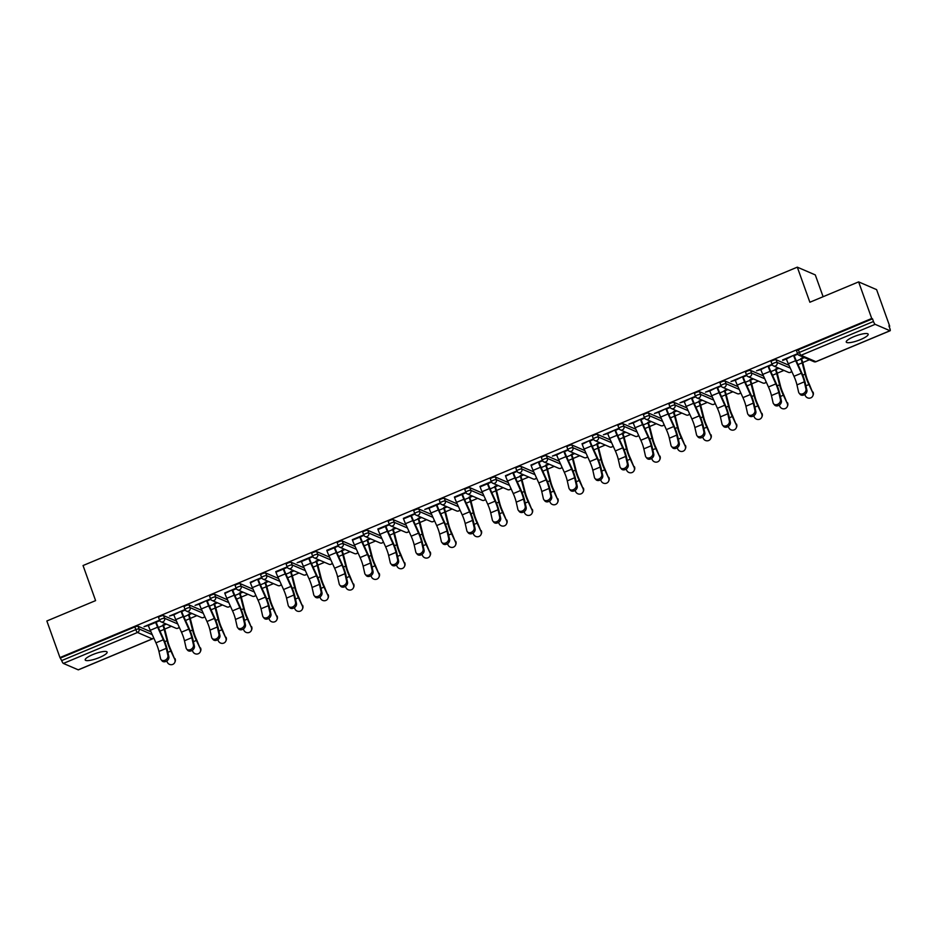 <?xml version="1.0" encoding="UTF-8"?>
<svg xmlns="http://www.w3.org/2000/svg" width="937" height="937" viewBox="0 0 937 937"><rect width="100%" height="100%" fill="white"/><g stroke="black" fill="none" stroke-linecap="round" stroke-linejoin="round"><path stroke-width="1.41" d="M99.521 657.481A11.642 2.565 160.3 0 0 107.123 652.105A11.642 2.565 160.3 0 0 92.798 654.588A11.642 2.565 160.3 0 0 85.197 659.964A11.642 2.565 160.3 0 0 99.521 657.481M860.576 339.569A11.642 2.565 160.3 0 0 868.177 334.193A11.642 2.565 160.3 0 0 853.853 336.676A11.642 2.565 160.3 0 0 846.252 342.04A11.642 2.565 160.3 0 0 860.576 339.569M823.108 296.713L815.295 274.916L797.305 267.162L83.042 565.538L95.597 600.617L46.85 620.985L59.956 657.575L871.726 318.475L858.62 281.885L876.61 289.638L889.717 326.228L888.932 325.889L889.881 328.559A2.729 0.609 67.3 0 1 890.15 330.738L816.045 361.694A2.729 0.609 67.3 0 0 816.139 361.577M164.713 629.078L171.412 626.279M190.234 618.42L196.934 615.621M215.756 607.762L222.456 604.962M241.277 597.092L247.977 594.304M266.799 586.433L273.499 583.634M292.321 575.775L299.02 572.975M317.842 565.116L324.542 562.317M343.364 554.446L350.063 551.659M368.885 543.788L375.585 540.989M394.407 533.13L401.106 530.33M419.928 522.471L426.616 519.672M445.45 511.813L452.138 509.014M470.971 501.143L477.659 498.355M496.493 490.484L503.181 487.685M522.014 479.826L528.702 477.027M547.536 469.168L554.224 466.368M573.057 458.498L579.745 455.71M598.579 447.839L605.267 445.04M624.101 437.181L630.788 434.381M649.622 426.522L656.31 423.723M675.144 415.864L681.831 413.065M700.665 405.194L707.353 402.406M726.187 394.536L732.875 391.736M751.708 383.877L758.396 381.078M777.218 373.219L783.918 370.42M802.74 362.549L809.439 359.761M889.131 326.463L889.717 326.228M796.731 351.129A2.729 0.597 -19.7 0 1 796.614 351.024A2.729 0.597 -19.7 0 1 798.394 349.77L799.355 352.441L873.471 321.485A2.729 0.609 67.3 0 0 875.146 324.331L889.998 330.726A2.729 0.609 67.3 0 0 890.15 330.738M798.394 349.77L872.511 318.814L871.726 318.475M873.471 321.485L872.511 318.814M78.474 669.721A2.729 0.609 -112.7 0 1 78.38 669.838A2.729 0.609 -112.7 0 1 78.228 669.826L63.376 663.431A2.729 0.609 -112.7 0 1 61.69 660.585L59.956 657.575M797.305 267.162L809.873 302.241L858.62 281.885M797.563 353.682L782.571 359.937M782.746 360.44L786.354 358.941M786.178 358.438L786.366 358.965A14.559 3.256 -112.7 0 0 788.298 363.743L793.979 376.311A12.193 2.729 67.3 0 1 795.607 380.317A12.193 2.729 67.3 0 1 796.965 384.896L798.593 392.076A4.088 3.151 -38.7 0 0 799.085 393.107A4.088 3.151 -38.7 0 0 803.641 393.411A4.088 3.151 -38.7 0 0 805.961 389.007L804.333 381.816A12.193 2.729 67.3 0 0 802.974 377.248A12.193 2.729 67.3 0 0 801.346 373.231L795.665 360.675A14.559 3.256 -112.7 0 1 793.721 355.884L797.785 354.163M803.77 357.313L800.842 358.543M801.522 358.836L804.461 357.606M158.704 617.659A2.729 0.597 -19.7 0 1 158.587 617.553A2.729 0.597 -19.7 0 1 160.368 616.288A2.729 0.597 -19.7 0 1 163.612 615.609L176.484 621.161M60.741 657.915L134.846 626.958A2.729 0.597 -19.7 0 1 138.09 626.267L150.962 631.819M185.057 609.542L169.55 616.019L173.849 614.801M173.661 614.297L173.849 614.824A14.559 3.256 -112.7 0 0 175.793 619.615L181.473 632.17A12.193 2.729 67.3 0 1 183.102 636.188A12.193 2.729 67.3 0 1 184.46 640.756L186.088 647.947A4.088 3.151 -38.7 0 0 186.568 648.966A4.088 3.151 -38.7 0 0 191.136 649.282A4.088 3.151 -38.7 0 0 193.444 644.867L191.816 637.675A12.193 2.729 67.3 0 0 190.457 633.107A12.193 2.729 67.3 0 0 188.841 629.102L183.148 616.534A14.559 3.256 -112.7 0 1 181.216 611.744L185.28 610.022M189.016 614.695L191.944 613.477M191.265 613.185L188.337 614.403M209.747 596.33A2.729 0.597 -19.7 0 1 209.63 596.225A2.729 0.597 -19.7 0 1 211.411 594.972A2.729 0.597 -19.7 0 1 214.655 594.281L227.527 599.832M236.101 588.213L224.704 592.98M232.071 589.9L224.892 593.496A14.559 3.256 -112.7 0 0 226.836 598.286L232.517 610.854A12.193 2.729 67.3 0 1 234.145 614.859A12.193 2.729 67.3 0 1 235.503 619.427L237.131 626.619A4.088 3.151 -38.7 0 0 237.611 627.649A4.088 3.151 -38.7 0 0 242.179 627.954A4.088 3.151 -38.7 0 0 244.487 623.55L242.859 616.359A12.193 2.729 67.3 0 0 241.5 611.791A12.193 2.729 67.3 0 0 239.872 607.773L234.191 595.218A14.559 3.256 -112.7 0 1 232.259 590.427L236.323 588.705M240.059 593.379L242.988 592.149M242.308 591.856L239.368 593.086M260.791 575.013A2.729 0.597 -19.7 0 1 260.673 574.908A2.729 0.597 -19.7 0 1 262.454 573.643A2.729 0.597 -19.7 0 1 265.698 572.964L278.57 578.516M287.144 566.897L275.747 571.652M283.29 569.087L287.366 567.377M291.102 572.05L294.031 570.832M293.351 570.539L290.411 571.757M311.834 553.685A2.729 0.597 -19.7 0 1 311.716 553.58A2.729 0.597 -19.7 0 1 313.497 552.326A2.729 0.597 -19.7 0 1 316.741 551.635L329.613 557.187M337.355 543.027A2.729 0.597 -19.7 0 1 337.238 542.921A2.729 0.597 -19.7 0 1 339.018 541.668A2.729 0.597 -19.7 0 1 342.263 540.977L343.211 543.647A2.729 0.597 -19.7 0 0 339.979 544.338A2.729 0.597 160.3 0 0 338.187 545.592L326.79 550.335M334.333 547.758L338.409 546.06M342.146 550.733L345.074 549.504M344.394 549.211L341.455 550.441M362.877 532.368A2.729 0.597 -19.7 0 1 362.76 532.263A2.729 0.597 -19.7 0 1 364.54 530.998A2.729 0.597 -19.7 0 1 367.784 530.319L380.656 535.87M388.398 521.71A2.729 0.597 -19.7 0 1 388.281 521.604A2.729 0.597 -19.7 0 1 390.061 520.34A2.729 0.597 -19.7 0 1 393.306 519.66L394.254 522.331A2.729 0.597 -19.7 0 0 391.022 523.022A2.729 0.597 160.3 0 0 389.23 524.275L377.834 529.007M385.376 526.442L389.452 524.732M393.189 529.417L396.117 528.187M395.437 527.894L392.498 529.112M413.908 511.052A2.729 0.597 -19.7 0 1 413.803 510.946A2.729 0.597 -19.7 0 1 415.583 509.681A2.729 0.597 -19.7 0 1 418.827 508.99L431.699 514.542M439.43 500.381A2.729 0.597 -19.7 0 1 439.324 500.276A2.729 0.597 -19.7 0 1 441.104 499.023A2.729 0.597 -19.7 0 1 444.337 498.332L445.298 501.002A2.729 0.597 -19.7 0 0 442.065 501.693A2.729 0.597 160.3 0 0 440.273 502.958L424.766 509.412L429.052 508.194M436.419 505.113L440.495 503.415M444.22 508.088L447.16 506.858M446.48 506.566L443.541 507.795M464.951 489.723A2.729 0.597 -19.7 0 1 464.846 489.618A2.729 0.597 -19.7 0 1 466.626 488.364A2.729 0.597 -19.7 0 1 469.859 487.673L482.742 493.225M490.473 479.065A2.729 0.597 -19.7 0 1 490.367 478.959A2.729 0.597 -19.7 0 1 492.148 477.694A2.729 0.597 -19.7 0 1 495.38 477.015L496.341 479.685A2.729 0.597 -19.7 0 0 493.096 480.376A2.729 0.597 160.3 0 0 491.316 481.63L479.92 486.373M487.463 483.797L491.538 482.098M495.263 486.772L498.203 485.542M497.524 485.249L494.584 486.479M515.994 468.406A2.729 0.597 -19.7 0 1 515.889 468.301A2.729 0.597 -19.7 0 1 517.669 467.036A2.729 0.597 -19.7 0 1 520.902 466.357L533.785 471.908M541.516 457.736A2.729 0.597 -19.7 0 1 541.41 457.631A2.729 0.597 -19.7 0 1 543.191 456.378A2.729 0.597 -19.7 0 1 546.423 455.687L547.384 458.369A2.729 0.597 -19.7 0 0 544.139 459.048A2.729 0.597 160.3 0 0 542.359 460.313L530.963 465.045M538.318 461.964L531.15 465.572A14.559 3.256 -112.7 0 0 533.083 470.362L538.775 482.918A12.193 2.729 67.3 0 1 540.391 486.935A12.193 2.729 67.3 0 1 541.75 491.503L543.378 498.695A4.088 3.151 -38.7 0 0 543.87 499.714A4.088 3.151 -38.7 0 0 548.426 500.018A4.088 3.151 -38.7 0 0 550.745 495.614L549.117 488.423A12.193 2.729 67.3 0 0 547.758 483.855A12.193 2.729 67.3 0 0 546.13 479.849L540.45 467.282A14.559 3.256 -112.7 0 1 538.506 462.491L542.582 460.77M546.306 465.443L549.246 464.225M548.567 463.92L545.627 465.15M567.037 447.078A2.729 0.597 -19.7 0 1 566.92 446.972A2.729 0.597 -19.7 0 1 568.712 445.719A2.729 0.597 -19.7 0 1 571.945 445.028L584.829 450.58M592.559 436.419A2.729 0.597 -19.7 0 1 592.442 436.314A2.729 0.597 -19.7 0 1 594.234 435.049A2.729 0.597 -19.7 0 1 597.466 434.37L598.427 437.04A2.729 0.597 -19.7 0 0 595.182 437.731A2.729 0.597 160.3 0 0 593.402 438.984L582.006 443.728M589.361 440.648L582.193 444.243A14.559 3.256 -112.7 0 0 584.126 449.034L589.818 461.601A12.193 2.729 67.3 0 1 591.434 465.607A12.193 2.729 67.3 0 1 592.793 470.175L594.421 477.366A4.088 3.151 -38.7 0 0 594.913 478.385A4.088 3.151 -38.7 0 0 599.469 478.702A4.088 3.151 -38.7 0 0 601.788 474.298L600.16 467.106A12.193 2.729 67.3 0 0 598.802 462.538A12.193 2.729 67.3 0 0 597.174 458.521L591.493 445.965A14.559 3.256 -112.7 0 1 589.549 441.175L593.625 439.453M597.349 444.126L600.289 442.896M599.61 442.604L596.67 443.833M618.08 425.761A2.729 0.597 -19.7 0 1 617.963 425.656A2.729 0.597 -19.7 0 1 619.755 424.391A2.729 0.597 -19.7 0 1 622.988 423.711L635.872 429.263M643.602 415.103A2.729 0.597 -19.7 0 1 643.485 414.997A2.729 0.597 -19.7 0 1 645.277 413.732A2.729 0.597 -19.7 0 1 648.509 413.041L649.47 415.723A2.729 0.597 -19.7 0 0 646.225 416.403A2.729 0.597 160.3 0 0 644.445 417.668L628.938 424.121L633.225 422.903M633.049 422.4L633.236 422.927A14.559 3.256 -112.7 0 0 635.169 427.717L640.849 440.273A12.193 2.729 67.3 0 1 642.477 444.29A12.193 2.729 67.3 0 1 643.836 448.858L645.464 456.05A4.088 3.151 -38.7 0 0 645.956 457.069A4.088 3.151 -38.7 0 0 650.512 457.385A4.088 3.151 -38.7 0 0 652.831 452.969L651.203 445.778A12.193 2.729 67.3 0 0 649.845 441.21A12.193 2.729 67.3 0 0 648.217 437.204L642.536 424.637A14.559 3.256 -112.7 0 1 640.592 419.846L644.668 418.125M648.392 422.798L651.332 421.58M650.653 421.287L647.713 422.505M669.123 404.433A2.729 0.597 -19.7 0 1 669.006 404.327A2.729 0.597 -19.7 0 1 670.798 403.074A2.729 0.597 -19.7 0 1 674.031 402.383L686.915 407.935M695.477 396.316L679.981 402.793L684.268 401.586M684.092 401.083L684.279 401.598A14.559 3.256 -112.7 0 0 686.212 406.389L691.893 418.956A12.193 2.729 67.3 0 1 693.521 422.962A12.193 2.729 67.3 0 1 694.879 427.53L696.507 434.721A4.088 3.151 -38.7 0 0 696.999 435.752A4.088 3.151 -38.7 0 0 701.555 436.056A4.088 3.151 -38.7 0 0 703.874 431.652L702.246 424.461A12.193 2.729 67.3 0 0 700.888 419.893A12.193 2.729 67.3 0 0 699.26 415.876L693.579 403.32A14.559 3.256 -112.7 0 1 691.635 398.53L695.711 396.808M699.435 401.481L702.375 400.251M701.696 399.958L698.756 401.188M720.166 383.116A2.729 0.597 -19.7 0 1 720.049 383.01A2.729 0.597 -19.7 0 1 721.841 381.746A2.729 0.597 -19.7 0 1 725.074 381.066L737.958 386.618M746.52 374.999L731.024 381.476L735.311 380.258M735.135 379.754L735.322 380.281A14.559 3.256 -112.7 0 0 737.255 385.072L742.936 397.628A12.193 2.729 67.3 0 1 744.564 401.645A12.193 2.729 67.3 0 1 745.922 406.213L747.55 413.404A4.088 3.151 -38.7 0 0 748.042 414.423A4.088 3.151 -38.7 0 0 752.598 414.74A4.088 3.151 -38.7 0 0 754.917 410.324L753.289 403.133A12.193 2.729 67.3 0 0 751.931 398.565A12.193 2.729 67.3 0 0 750.303 394.559L744.622 381.991A14.559 3.256 -112.7 0 1 742.678 377.201L746.754 375.479M750.478 380.153L753.418 378.935M752.727 378.642L749.799 379.86M771.21 361.787A2.729 0.597 -19.7 0 1 771.092 361.682A2.729 0.597 -19.7 0 1 772.873 360.429A2.729 0.597 -19.7 0 1 776.117 359.738L789.001 365.289M776 369.494L778.94 368.276M778.249 367.972L775.321 369.201M772.041 364.341L756.546 370.818L760.832 369.6M760.657 369.096L760.844 369.623A14.559 3.256 -112.7 0 0 762.777 374.413L768.457 386.969A12.193 2.729 67.3 0 1 770.085 390.987A12.193 2.729 67.3 0 1 771.444 395.555L773.072 402.746A4.088 3.151 -38.7 0 0 773.564 403.765A4.088 3.151 -38.7 0 0 778.12 404.07A4.088 3.151 -38.7 0 0 780.439 399.666L778.811 392.474A12.193 2.729 67.3 0 0 777.452 387.906A12.193 2.729 67.3 0 0 775.824 383.901L770.144 371.333A14.559 3.256 -112.7 0 1 768.199 366.543L772.264 364.821M745.688 372.457A2.729 0.597 -19.7 0 1 745.571 372.352A2.729 0.597 -19.7 0 1 747.351 371.087A2.729 0.597 -19.7 0 1 750.596 370.408L763.479 375.96M724.957 390.823L727.897 389.593M727.206 389.3L724.278 390.53M720.998 385.657L705.502 392.135L709.789 390.916M709.614 390.413L709.801 390.94A14.559 3.256 -112.7 0 0 711.733 395.73L717.414 408.298A12.193 2.729 67.3 0 1 719.042 412.303A12.193 2.729 67.3 0 1 720.401 416.871L722.029 424.063A4.088 3.151 -38.7 0 0 722.521 425.082A4.088 3.151 -38.7 0 0 727.077 425.398A4.088 3.151 -38.7 0 0 729.396 420.994L727.768 413.803A12.193 2.729 67.3 0 0 726.409 409.223A12.193 2.729 67.3 0 0 724.781 405.217L719.101 392.662A14.559 3.256 -112.7 0 1 717.156 387.871L721.232 386.149M694.645 393.774A2.729 0.597 -19.7 0 1 694.528 393.669A2.729 0.597 -19.7 0 1 696.32 392.416A2.729 0.597 -19.7 0 1 699.552 391.725L712.436 397.276M673.914 412.139L676.854 410.91M676.174 410.617L673.234 411.847M674.031 402.383L674.991 405.053A2.729 0.597 -19.7 0 0 671.747 405.744A2.729 0.597 160.3 0 0 669.967 407.009L654.459 413.463L658.746 412.245M658.57 411.741L658.758 412.268A14.559 3.256 -112.7 0 0 660.69 417.059L666.371 429.614A12.193 2.729 67.3 0 1 667.999 433.62A12.193 2.729 67.3 0 1 669.358 438.2L670.986 445.391A4.088 3.151 -38.7 0 0 671.478 446.41A4.088 3.151 -38.7 0 0 676.034 446.715A4.088 3.151 -38.7 0 0 678.353 442.311L676.725 435.119A12.193 2.729 67.3 0 0 675.366 430.551A12.193 2.729 67.3 0 0 673.738 426.534L668.058 413.978A14.559 3.256 -112.7 0 1 666.113 409.188L670.189 407.466M648.509 413.041L661.393 418.593M622.871 433.468L625.811 432.238M625.131 431.945L622.191 433.163M618.912 428.303L603.416 434.78L607.703 433.562M607.527 433.058L607.715 433.585A14.559 3.256 -112.7 0 0 609.647 438.375L615.34 450.931A12.193 2.729 67.3 0 1 616.956 454.949A12.193 2.729 67.3 0 1 618.315 459.517L619.943 466.708A4.088 3.151 -38.7 0 0 620.435 467.727A4.088 3.151 -38.7 0 0 624.991 468.043A4.088 3.151 -38.7 0 0 627.31 463.628L625.682 456.448A12.193 2.729 67.3 0 0 624.323 451.868A12.193 2.729 67.3 0 0 622.695 447.863L617.014 435.295A14.559 3.256 -112.7 0 1 615.07 430.516L619.146 428.783M597.466 434.37L610.35 439.921M571.828 454.785L574.768 453.555M574.088 453.262L571.148 454.492M571.945 445.028L572.905 447.699A2.729 0.597 -19.7 0 0 569.661 448.39A2.729 0.597 160.3 0 0 567.881 449.643L552.373 456.096L556.66 454.89M556.484 454.386L556.672 454.913A14.559 3.256 -112.7 0 0 558.604 459.692L564.297 472.26A12.193 2.729 67.3 0 1 565.913 476.265A12.193 2.729 67.3 0 1 567.272 480.845L568.9 488.025A4.088 3.151 -38.7 0 0 569.391 489.055A4.088 3.151 -38.7 0 0 573.948 489.36A4.088 3.151 -38.7 0 0 576.267 484.956L574.639 477.765A12.193 2.729 67.3 0 0 573.28 473.197A12.193 2.729 67.3 0 0 571.652 469.179L565.971 456.624A14.559 3.256 -112.7 0 1 564.027 451.833L568.103 450.111M546.423 455.687L559.307 461.238M520.785 476.101L523.724 474.883M523.045 474.59L520.105 475.809M520.902 466.357L521.862 469.027A2.729 0.597 -19.7 0 0 518.618 469.706A2.729 0.597 160.3 0 0 516.837 470.971L505.441 475.703M512.797 472.635L505.629 476.23A14.559 3.256 -112.7 0 0 507.561 481.021L513.253 493.576A12.193 2.729 67.3 0 1 514.87 497.594A12.193 2.729 67.3 0 1 516.228 502.162L517.868 509.353A4.088 3.151 -38.7 0 0 518.348 510.372A4.088 3.151 -38.7 0 0 522.916 510.688A4.088 3.151 -38.7 0 0 525.224 506.273L523.596 499.081A12.193 2.729 67.3 0 0 522.237 494.513A12.193 2.729 67.3 0 0 520.609 490.508L514.928 477.94A14.559 3.256 -112.7 0 1 512.984 473.15L517.06 471.428M495.38 477.015L508.264 482.567M469.742 497.43L472.681 496.2M472.002 495.907L469.062 497.137M469.859 487.673L470.819 490.344A2.729 0.597 -19.7 0 0 467.575 491.035A2.729 0.597 160.3 0 0 465.794 492.288L454.398 497.032M461.941 494.455L466.017 492.757M444.337 498.332L457.221 503.883M418.698 518.747L421.638 517.529M420.959 517.236L418.019 518.454M418.827 508.99L419.776 511.672A2.729 0.597 -19.7 0 0 416.543 512.352A2.729 0.597 160.3 0 0 414.751 513.617L403.355 518.348M410.898 515.783L414.974 514.073M393.306 519.66L406.178 525.212M367.667 540.075L370.595 538.845M369.916 538.552L366.976 539.782M367.784 530.319L368.733 532.989A2.729 0.597 -19.7 0 0 365.5 533.68A2.729 0.597 160.3 0 0 363.708 534.933L352.312 539.677M359.855 537.1L363.931 535.402M342.263 540.977L355.135 546.529M316.624 561.392L319.552 560.174M318.873 559.869L315.933 561.099M312.665 556.238L297.158 562.715L301.445 561.497M308.812 558.417L312.888 556.719M286.312 564.355A2.729 0.597 -19.7 0 1 286.195 564.25A2.729 0.597 -19.7 0 1 287.975 562.985A2.729 0.597 -19.7 0 1 291.22 562.305L304.092 567.857M265.581 582.72L268.509 581.49M267.83 581.198L264.89 582.427M261.622 577.555L250.226 582.322M257.593 579.242L250.413 582.837A14.559 3.256 -112.7 0 0 252.358 587.628L258.038 600.195A12.193 2.729 67.3 0 1 259.666 604.201A12.193 2.729 67.3 0 1 261.025 608.769L262.653 615.96A4.088 3.151 -38.7 0 0 263.133 616.979A4.088 3.151 -38.7 0 0 267.701 617.296A4.088 3.151 -38.7 0 0 270.008 612.892L268.38 605.7A12.193 2.729 67.3 0 0 267.022 601.121A12.193 2.729 67.3 0 0 265.394 597.115L259.713 584.559A14.559 3.256 -112.7 0 1 257.78 579.769L261.845 578.047M235.269 585.672A2.729 0.597 -19.7 0 1 235.152 585.566A2.729 0.597 -19.7 0 1 236.932 584.313A2.729 0.597 -19.7 0 1 240.177 583.622L253.049 589.174M214.538 604.037L217.466 602.807M216.787 602.514L213.847 603.744M210.579 598.884L195.072 605.361L199.37 604.142M199.183 603.639L199.37 604.166A14.559 3.256 -112.7 0 0 201.314 608.956L206.995 621.512A12.193 2.729 67.3 0 1 208.623 625.518A12.193 2.729 67.3 0 1 209.982 630.097L211.61 637.289A4.088 3.151 -38.7 0 0 212.09 638.308A4.088 3.151 -38.7 0 0 216.658 638.612A4.088 3.151 -38.7 0 0 218.965 634.208L217.337 627.017A12.193 2.729 67.3 0 0 215.978 622.449A12.193 2.729 67.3 0 0 214.35 618.432L208.67 605.876A14.559 3.256 -112.7 0 1 206.737 601.086L210.802 599.364M184.226 607A2.729 0.597 -19.7 0 1 184.109 606.895A2.729 0.597 -19.7 0 1 185.889 605.63A2.729 0.597 -19.7 0 1 189.133 604.939L202.005 610.491M163.495 625.366L166.423 624.136M165.744 623.843L162.815 625.061M159.536 620.2L144.029 626.677L148.327 625.459M155.683 622.391L159.758 620.681M794.213 355.65L794.4 356.177A12.193 2.729 67.3 0 0 796.028 360.195L801.709 372.75A14.559 3.256 -112.7 0 1 803.653 377.541A14.559 3.256 -112.7 0 1 805.27 382.999L806.909 390.19A4.088 3.151 141.3 0 1 804.59 394.594A4.088 3.151 141.3 0 1 800.034 394.278L799.085 393.107M786.366 358.965L793.534 355.357M804.778 394.477L805.387 395.777A4.088 3.9 -155.8 0 0 812.801 395.918A4.088 3.9 -155.8 0 0 812.754 392.708L809.181 383.901A12.193 2.729 -112.7 0 1 807.167 379.052A12.193 2.729 -112.7 0 1 805.984 375.233L803.103 363.884A14.559 3.256 67.3 0 0 801.697 359.316L801.346 358.332M796.38 360.968L801.018 359.023A12.193 2.729 -112.7 0 1 802.189 362.842L805.07 374.203A14.559 3.256 67.3 0 0 806.488 378.759A14.559 3.256 67.3 0 0 808.889 384.557L812.754 392.708M813.047 392.064A4.088 3.9 24.2 0 1 813.093 395.273L812.801 395.918M768.691 366.32L768.879 366.835A12.193 2.729 67.3 0 0 770.507 370.853L776.187 383.409A14.559 3.256 -112.7 0 1 778.132 388.199A14.559 3.256 -112.7 0 1 779.748 393.657L781.388 400.849A4.088 3.151 141.3 0 1 779.069 405.252A4.088 3.151 141.3 0 1 774.512 404.948L773.564 403.765M760.844 369.623L768.012 366.016M743.17 376.979L743.357 377.506A12.193 2.729 67.3 0 0 744.985 381.511L750.666 394.067A14.559 3.256 -112.7 0 1 752.61 398.857A14.559 3.256 -112.7 0 1 754.226 404.315L755.866 411.507A4.088 3.151 141.3 0 1 753.547 415.923A4.088 3.151 141.3 0 1 748.991 415.606L748.042 414.423M735.322 380.281L742.491 376.686M717.648 387.637L717.836 388.164A12.193 2.729 67.3 0 0 719.464 392.17L725.144 404.737A14.559 3.256 -112.7 0 1 727.089 409.516A14.559 3.256 -112.7 0 1 728.717 414.974L730.345 422.165A4.088 3.151 141.3 0 1 728.026 426.581A4.088 3.151 141.3 0 1 723.469 426.265L722.521 425.082M709.801 390.94L716.969 387.344M692.127 398.295L692.326 398.822A12.193 2.729 67.3 0 0 693.942 402.828L699.623 415.396A14.559 3.256 -112.7 0 1 701.567 420.186A14.559 3.256 -112.7 0 1 703.195 425.644L704.823 432.835A4.088 3.151 141.3 0 1 702.504 437.239A4.088 3.151 141.3 0 1 697.948 436.923L696.999 435.752M684.279 401.598L691.447 398.002M666.617 408.954L666.804 409.481A12.193 2.729 67.3 0 0 668.421 413.498L674.101 426.054A14.559 3.256 -112.7 0 1 676.045 430.844A14.559 3.256 -112.7 0 1 677.674 436.302L679.302 443.494A4.088 3.151 141.3 0 1 676.982 447.898A4.088 3.151 141.3 0 1 672.426 447.593L671.478 446.41M658.758 412.268L665.926 408.661M779.256 405.147L779.865 406.447A4.088 3.9 -155.8 0 0 787.279 406.588A4.088 3.9 -155.8 0 0 787.232 403.367L783.66 394.571A12.193 2.729 -112.7 0 1 781.645 389.71A12.193 2.729 -112.7 0 1 780.462 385.892L777.581 374.542A14.559 3.256 67.3 0 0 776.176 369.986L775.824 368.991M770.858 371.626L775.496 369.693A12.193 2.729 -112.7 0 1 776.668 373.512L779.549 384.861A14.559 3.256 67.3 0 0 780.966 389.417A14.559 3.256 67.3 0 0 783.367 395.215L787.232 403.367M787.525 402.723A4.088 3.9 24.2 0 1 787.572 405.932L787.279 406.588M753.735 415.805L754.344 417.106A4.088 3.9 -155.8 0 0 761.758 417.246A4.088 3.9 -155.8 0 0 761.711 414.025L758.138 405.229A12.193 2.729 -112.7 0 1 756.124 400.38A12.193 2.729 -112.7 0 1 754.941 396.562L752.06 385.201A14.559 3.256 67.3 0 0 750.654 380.645L750.303 379.649M745.337 382.284L749.975 380.352A12.193 2.729 -112.7 0 1 751.146 384.17L754.027 395.519A14.559 3.256 67.3 0 0 755.445 400.076A14.559 3.256 67.3 0 0 757.846 405.873L761.711 414.025M762.004 413.381A4.088 3.9 24.2 0 1 762.05 416.602L761.758 417.246M728.213 426.464L728.822 427.764A4.088 3.9 -155.8 0 0 736.236 427.904A4.088 3.9 -155.8 0 0 736.189 424.684L732.617 415.887A12.193 2.729 -112.7 0 1 730.602 411.038A12.193 2.729 -112.7 0 1 729.419 407.22L726.538 395.859A14.559 3.256 67.3 0 0 725.133 391.303L724.781 390.319M719.815 392.943L724.453 391.01A12.193 2.729 -112.7 0 1 725.636 394.828L728.506 406.178A14.559 3.256 67.3 0 0 729.923 410.746A14.559 3.256 67.3 0 0 732.324 416.532L736.189 424.684M736.482 424.039A4.088 3.9 24.2 0 1 736.529 427.26L736.236 427.904M702.691 437.122L703.3 438.422A4.088 3.9 -155.8 0 0 710.714 438.563A4.088 3.9 -155.8 0 0 710.668 435.354L707.095 426.546A12.193 2.729 -112.7 0 1 705.081 421.697A12.193 2.729 -112.7 0 1 703.898 417.879L701.017 406.529A14.559 3.256 67.3 0 0 699.611 401.961L699.26 400.977M694.294 403.613L698.932 401.668A12.193 2.729 -112.7 0 1 700.115 405.487L702.984 416.848A14.559 3.256 67.3 0 0 704.401 421.404A14.559 3.256 67.3 0 0 706.803 427.202L710.668 435.354M710.96 434.698A4.088 3.9 24.2 0 1 711.007 437.919L710.714 438.563M677.17 447.781L677.779 449.081A4.088 3.9 -155.8 0 0 685.193 449.233A4.088 3.9 -155.8 0 0 685.146 446.012L681.574 437.216A12.193 2.729 -112.7 0 1 679.559 432.355A12.193 2.729 -112.7 0 1 678.376 428.537L675.495 417.188A14.559 3.256 67.3 0 0 674.09 412.631L673.738 411.636M668.772 414.271L673.41 412.327A12.193 2.729 -112.7 0 1 674.593 416.157L677.463 427.506A14.559 3.256 67.3 0 0 678.88 432.062A14.559 3.256 67.3 0 0 681.281 437.86L685.146 446.012M685.439 445.368A4.088 3.9 24.2 0 1 685.486 448.577L685.193 449.233M641.095 419.624L641.283 420.139A12.193 2.729 67.3 0 0 642.899 424.156L648.58 436.712A14.559 3.256 -112.7 0 1 650.524 441.503A14.559 3.256 -112.7 0 1 652.152 446.961L653.78 454.152A4.088 3.151 141.3 0 1 651.461 458.556A4.088 3.151 141.3 0 1 646.905 458.252L645.956 457.069M633.236 422.927L640.404 419.331M651.648 458.451L652.257 459.751A4.088 3.9 -155.8 0 0 659.671 459.891A4.088 3.9 -155.8 0 0 659.625 456.67L656.052 447.874A12.193 2.729 -112.7 0 1 654.038 443.014A12.193 2.729 -112.7 0 1 652.855 439.195L649.973 427.846A14.559 3.256 67.3 0 0 648.568 423.29L648.217 422.294M643.25 424.929L647.889 422.997A12.193 2.729 -112.7 0 1 649.072 426.815L651.941 438.165A14.559 3.256 67.3 0 0 653.358 442.721A14.559 3.256 67.3 0 0 655.759 448.518L659.625 456.67M659.917 456.026A4.088 3.9 24.2 0 1 659.964 459.247L659.671 459.891M615.574 430.282L615.761 430.809A12.193 2.729 67.3 0 0 617.378 434.815L623.058 447.382A14.559 3.256 -112.7 0 1 625.002 452.161A14.559 3.256 -112.7 0 1 626.63 457.619L628.258 464.811A4.088 3.151 141.3 0 1 625.939 469.226A4.088 3.151 141.3 0 1 621.383 468.91L620.435 467.727M607.715 433.585L614.883 429.989M626.127 469.109L626.736 470.409A4.088 3.9 -155.8 0 0 634.15 470.55A4.088 3.9 -155.8 0 0 634.103 467.329L630.531 458.533A12.193 2.729 -112.7 0 1 628.516 453.684A12.193 2.729 -112.7 0 1 627.333 449.865L624.452 438.504A14.559 3.256 67.3 0 0 623.046 433.948L622.695 432.964M617.729 435.588L622.367 433.655A12.193 2.729 -112.7 0 1 623.55 437.474L626.42 448.823A14.559 3.256 67.3 0 0 627.837 453.391A14.559 3.256 67.3 0 0 630.238 459.177L634.103 467.329M634.396 466.685A4.088 3.9 24.2 0 1 634.443 469.905L634.15 470.55M590.052 440.94L590.24 441.468A12.193 2.729 67.3 0 0 591.856 445.473L597.537 458.041A14.559 3.256 -112.7 0 1 599.481 462.831A14.559 3.256 -112.7 0 1 601.109 468.289L602.737 475.469A4.088 3.151 141.3 0 1 600.418 479.885A4.088 3.151 141.3 0 1 595.862 479.568L594.913 478.385M600.605 479.767L601.214 481.068A4.088 3.9 -155.8 0 0 608.628 481.208A4.088 3.9 -155.8 0 0 608.582 477.999L605.009 469.191A12.193 2.729 -112.7 0 1 602.995 464.342A12.193 2.729 -112.7 0 1 601.812 460.524L598.93 449.174A14.559 3.256 67.3 0 0 597.525 444.606L597.174 443.623M592.207 446.246L596.846 444.314A12.193 2.729 -112.7 0 1 598.029 448.132L600.91 459.481A14.559 3.256 67.3 0 0 602.315 464.049A14.559 3.256 67.3 0 0 604.716 469.835L608.582 477.999M608.874 477.343A4.088 3.9 24.2 0 1 608.921 480.564L608.628 481.208M564.531 451.599L564.718 452.126A12.193 2.729 67.3 0 0 566.335 456.143L572.015 468.699A14.559 3.256 -112.7 0 1 573.959 473.49A14.559 3.256 -112.7 0 1 575.587 478.948L577.215 486.139A4.088 3.151 141.3 0 1 574.896 490.543A4.088 3.151 141.3 0 1 570.34 490.227L569.391 489.055M556.672 454.913L563.84 451.306M575.084 490.426L575.693 491.726A4.088 3.9 -155.8 0 0 583.107 491.866A4.088 3.9 -155.8 0 0 583.06 488.657L579.488 479.849A12.193 2.729 -112.7 0 1 577.473 475A12.193 2.729 -112.7 0 1 576.29 471.182L573.409 459.833A14.559 3.256 67.3 0 0 572.003 455.265L571.652 454.281M566.686 456.916L571.324 454.972A12.193 2.729 -112.7 0 1 572.507 458.79L575.388 470.151A14.559 3.256 67.3 0 0 576.794 474.708A14.559 3.256 67.3 0 0 579.195 480.505L583.06 488.657M583.353 488.013A4.088 3.9 24.2 0 1 583.4 491.222L583.107 491.866M539.009 462.269L539.197 462.784A12.193 2.729 67.3 0 0 540.813 466.802L546.494 479.357A14.559 3.256 -112.7 0 1 548.438 484.148A14.559 3.256 -112.7 0 1 550.066 489.606L551.694 496.797A4.088 3.151 141.3 0 1 549.375 501.201A4.088 3.151 141.3 0 1 544.819 500.897L543.87 499.714M549.562 501.096L550.171 502.396A4.088 3.9 -155.8 0 0 557.585 502.537A4.088 3.9 -155.8 0 0 557.538 499.316L553.966 490.519A12.193 2.729 -112.7 0 1 551.952 485.659A12.193 2.729 -112.7 0 1 550.769 481.841L547.887 470.491A14.559 3.256 67.3 0 0 546.482 465.935L546.13 464.939M541.164 467.575L545.803 465.642A12.193 2.729 -112.7 0 1 546.985 469.46L549.867 480.81A14.559 3.256 67.3 0 0 551.272 485.366A14.559 3.256 67.3 0 0 553.673 491.164L557.538 499.316M557.831 498.671A4.088 3.9 24.2 0 1 557.878 501.881L557.585 502.537M513.488 472.927L513.675 473.454A12.193 2.729 67.3 0 0 515.291 477.46L520.972 490.016A14.559 3.256 -112.7 0 1 522.916 494.806A14.559 3.256 -112.7 0 1 524.544 500.264L526.172 507.456A4.088 3.151 141.3 0 1 523.853 511.871A4.088 3.151 141.3 0 1 519.297 511.555L518.348 510.372M524.041 511.754L524.661 513.054A4.088 3.9 -155.8 0 0 532.075 513.195A4.088 3.9 -155.8 0 0 532.017 509.974L528.445 501.178A12.193 2.729 -112.7 0 1 526.43 496.329A12.193 2.729 -112.7 0 1 525.247 492.511L522.366 481.149A14.559 3.256 67.3 0 0 520.96 476.593L520.609 475.598M515.643 478.233L520.281 476.301A12.193 2.729 -112.7 0 1 521.464 480.119L524.345 491.468A14.559 3.256 67.3 0 0 525.751 496.024A14.559 3.256 67.3 0 0 528.152 501.822L532.017 509.974M532.31 509.33A4.088 3.9 24.2 0 1 532.357 512.551L532.075 513.195M487.463 483.82L480.107 486.889A14.559 3.256 -112.7 0 0 482.04 491.679L487.732 504.247A12.193 2.729 67.3 0 1 489.348 508.252A12.193 2.729 67.3 0 1 490.707 512.82L492.347 520.012A4.088 3.151 -38.7 0 0 492.827 521.031A4.088 3.151 -38.7 0 0 497.395 521.347A4.088 3.151 -38.7 0 0 499.702 516.943L498.074 509.751A12.193 2.729 67.3 0 0 496.715 505.172A12.193 2.729 67.3 0 0 495.087 501.166L489.407 488.61A14.559 3.256 -112.7 0 1 487.463 483.82L487.275 483.293M487.966 483.586L488.154 484.113A12.193 2.729 67.3 0 0 489.77 488.118L495.462 500.686A14.559 3.256 -112.7 0 1 497.395 505.465A14.559 3.256 -112.7 0 1 499.023 510.923L500.651 518.114A4.088 3.151 141.3 0 1 498.332 522.53A4.088 3.151 141.3 0 1 493.776 522.214L492.827 521.031M498.519 522.413L499.14 523.713A4.088 3.9 -155.8 0 0 506.554 523.853A4.088 3.9 -155.8 0 0 506.495 520.632L502.923 511.836A12.193 2.729 -112.7 0 1 500.908 506.987A12.193 2.729 -112.7 0 1 499.726 503.169L496.856 491.808A14.559 3.256 67.3 0 0 495.439 487.252L495.087 486.268M490.121 488.891L494.759 486.959A12.193 2.729 -112.7 0 1 495.942 490.777L498.824 502.127A14.559 3.256 67.3 0 0 500.229 506.694A14.559 3.256 67.3 0 0 502.63 512.48L506.495 520.632M506.788 519.988A4.088 3.9 24.2 0 1 506.835 523.209L506.554 523.853M461.953 494.478L454.586 497.547A14.559 3.256 -112.7 0 0 456.518 502.337L462.21 514.905A12.193 2.729 67.3 0 1 463.827 518.911A12.193 2.729 67.3 0 1 465.185 523.478L466.825 530.67A4.088 3.151 -38.7 0 0 467.305 531.701A4.088 3.151 -38.7 0 0 471.873 532.005A4.088 3.151 -38.7 0 0 474.181 527.601L472.553 520.41A12.193 2.729 67.3 0 0 471.194 515.842A12.193 2.729 67.3 0 0 469.566 511.825L463.885 499.269A14.559 3.256 -112.7 0 1 461.953 494.478L461.754 493.951M462.445 494.244L462.632 494.771A12.193 2.729 67.3 0 0 464.248 498.777L469.941 511.344A14.559 3.256 -112.7 0 1 471.873 516.135A14.559 3.256 -112.7 0 1 473.501 521.593L475.129 528.784A4.088 3.151 141.3 0 1 472.81 533.188A4.088 3.151 141.3 0 1 468.254 532.872L467.305 531.701M472.998 533.071L473.618 534.371A4.088 3.9 -155.8 0 0 481.032 534.512A4.088 3.9 -155.8 0 0 480.974 531.302L477.401 522.495A12.193 2.729 -112.7 0 1 475.387 517.646A12.193 2.729 -112.7 0 1 474.204 513.827L471.334 502.478A14.559 3.256 67.3 0 0 469.917 497.91L469.566 496.926M464.6 499.562L469.238 497.617A12.193 2.729 -112.7 0 1 470.421 501.436L473.302 512.797A14.559 3.256 67.3 0 0 474.708 517.353A14.559 3.256 67.3 0 0 477.109 523.151L480.974 531.302M481.267 530.647A4.088 3.9 24.2 0 1 481.313 533.867L481.032 534.512M428.877 507.69L429.064 508.217A14.559 3.256 -112.7 0 0 431.008 513.007L436.689 525.563A12.193 2.729 67.3 0 1 438.305 529.569A12.193 2.729 67.3 0 1 439.664 534.149L441.304 541.34A4.088 3.151 -38.7 0 0 441.784 542.359A4.088 3.151 -38.7 0 0 446.352 542.664A4.088 3.151 -38.7 0 0 448.659 538.26L447.031 531.068A12.193 2.729 67.3 0 0 445.672 526.5A12.193 2.729 67.3 0 0 444.044 522.483L438.364 509.927A14.559 3.256 -112.7 0 1 436.431 505.137L436.244 504.61M436.923 504.902L437.11 505.43A12.193 2.729 67.3 0 0 438.727 509.447L444.419 522.003A14.559 3.256 -112.7 0 1 446.352 526.793A14.559 3.256 -112.7 0 1 447.98 532.251L449.608 539.443A4.088 3.151 141.3 0 1 447.289 543.847A4.088 3.151 141.3 0 1 442.732 543.542L441.784 542.359M447.476 543.729L448.097 545.041A4.088 3.9 -155.8 0 0 455.511 545.182A4.088 3.9 -155.8 0 0 455.452 541.961L451.88 533.165A12.193 2.729 -112.7 0 1 449.865 528.304A12.193 2.729 -112.7 0 1 448.682 524.486L445.813 513.136A14.559 3.256 67.3 0 0 444.396 508.58L444.044 507.585M439.078 510.22L443.716 508.276A12.193 2.729 -112.7 0 1 444.899 512.106L447.781 523.455A14.559 3.256 67.3 0 0 449.186 528.011A14.559 3.256 67.3 0 0 451.587 533.809L455.452 541.961M455.745 541.317A4.088 3.9 24.2 0 1 455.792 544.526L455.511 545.182M410.91 515.795L403.542 518.875A14.559 3.256 -112.7 0 0 405.487 523.666L411.167 536.222A12.193 2.729 67.3 0 1 412.784 540.239A12.193 2.729 67.3 0 1 414.154 544.807L415.782 551.998A4.088 3.151 -38.7 0 0 416.262 553.017A4.088 3.151 -38.7 0 0 420.83 553.334A4.088 3.151 -38.7 0 0 423.137 548.918L421.509 541.727A12.193 2.729 67.3 0 0 420.151 537.159A12.193 2.729 67.3 0 0 418.523 533.153L412.842 520.585A14.559 3.256 -112.7 0 1 410.91 515.795L410.722 515.28M411.402 515.573L411.589 516.088A12.193 2.729 67.3 0 0 413.205 520.105L418.898 532.661A14.559 3.256 -112.7 0 1 420.83 537.451A14.559 3.256 -112.7 0 1 422.458 542.91L424.086 550.101A4.088 3.151 141.3 0 1 421.767 554.505A4.088 3.151 141.3 0 1 417.211 554.2L416.262 553.017M421.955 554.399L422.575 555.7A4.088 3.9 -155.8 0 0 429.989 555.84A4.088 3.9 -155.8 0 0 429.931 552.619L426.358 543.823A12.193 2.729 -112.7 0 1 424.344 538.962A12.193 2.729 -112.7 0 1 423.161 535.144L420.291 523.795A14.559 3.256 67.3 0 0 418.874 519.239L418.523 518.243M413.557 520.878L418.195 518.946A12.193 2.729 -112.7 0 1 419.378 522.764L422.259 534.113A14.559 3.256 67.3 0 0 423.665 538.67A14.559 3.256 67.3 0 0 426.066 544.467L429.931 552.619M430.224 551.975A4.088 3.9 24.2 0 1 430.27 555.196L429.989 555.84M385.388 526.465L378.021 529.534A14.559 3.256 -112.7 0 0 379.965 534.324L385.646 546.88A12.193 2.729 67.3 0 1 387.262 550.897A12.193 2.729 67.3 0 1 388.632 555.465L390.26 562.657A4.088 3.151 -38.7 0 0 390.741 563.676A4.088 3.151 -38.7 0 0 395.309 563.992A4.088 3.151 -38.7 0 0 397.616 559.576L395.988 552.397A12.193 2.729 67.3 0 0 394.629 547.817A12.193 2.729 67.3 0 0 393.001 543.811L387.321 531.244A14.559 3.256 -112.7 0 1 385.388 526.465L385.201 525.938M385.88 526.231L386.067 526.758A12.193 2.729 67.3 0 0 387.684 530.764L393.376 543.331A14.559 3.256 -112.7 0 1 395.309 548.11A14.559 3.256 -112.7 0 1 396.937 553.568L398.565 560.759A4.088 3.151 141.3 0 1 396.246 565.175A4.088 3.151 141.3 0 1 391.689 564.859L390.741 563.676M396.433 565.058L397.054 566.358A4.088 3.9 -155.8 0 0 404.468 566.498A4.088 3.9 -155.8 0 0 404.409 563.278L400.837 554.481A12.193 2.729 -112.7 0 1 398.822 549.632A12.193 2.729 -112.7 0 1 397.639 545.814L394.77 534.453A14.559 3.256 67.3 0 0 393.353 529.897L393.001 528.913M388.035 531.537L392.673 529.604A12.193 2.729 -112.7 0 1 393.856 533.422L396.738 544.772A14.559 3.256 67.3 0 0 398.143 549.34A14.559 3.256 67.3 0 0 400.544 555.126L404.409 563.278M404.702 562.633A4.088 3.9 24.2 0 1 404.761 565.854L404.468 566.498M359.867 537.124L352.499 540.192A14.559 3.256 -112.7 0 0 354.444 544.983L360.124 557.55A12.193 2.729 67.3 0 1 361.741 561.556A12.193 2.729 67.3 0 1 363.111 566.124L364.739 573.315A4.088 3.151 -38.7 0 0 365.219 574.334A4.088 3.151 -38.7 0 0 369.787 574.65A4.088 3.151 -38.7 0 0 372.094 570.246L370.466 563.055A12.193 2.729 67.3 0 0 369.108 558.487A12.193 2.729 67.3 0 0 367.48 554.47L361.799 541.914A14.559 3.256 -112.7 0 1 359.867 537.124L359.679 536.596M360.358 536.889L360.546 537.416A12.193 2.729 67.3 0 0 362.162 541.422L367.854 553.99A14.559 3.256 -112.7 0 1 369.787 558.78A14.559 3.256 -112.7 0 1 371.415 564.238L373.043 571.418A4.088 3.151 141.3 0 1 370.724 575.833A4.088 3.151 141.3 0 1 366.168 575.517L365.219 574.334M370.911 575.716L371.532 577.016A4.088 3.9 -155.8 0 0 378.946 577.157A4.088 3.9 -155.8 0 0 378.888 573.948L375.315 565.14A12.193 2.729 -112.7 0 1 373.301 560.291A12.193 2.729 -112.7 0 1 372.13 556.473L369.248 545.123A14.559 3.256 67.3 0 0 367.831 540.555L367.48 539.571M362.514 542.195L367.152 540.262A12.193 2.729 -112.7 0 1 368.335 544.081L371.216 555.43A14.559 3.256 67.3 0 0 372.621 559.998A14.559 3.256 67.3 0 0 375.023 565.784L378.888 573.948M379.18 573.292A4.088 3.9 24.2 0 1 379.239 576.513L378.946 577.157M334.345 547.782L326.978 550.862A14.559 3.256 -112.7 0 0 328.922 555.641L334.603 568.209A12.193 2.729 67.3 0 1 336.219 572.214A12.193 2.729 67.3 0 1 337.589 576.794L339.217 583.974A4.088 3.151 -38.7 0 0 339.698 585.004A4.088 3.151 -38.7 0 0 344.266 585.309A4.088 3.151 -38.7 0 0 346.573 580.905L344.945 573.713A12.193 2.729 67.3 0 0 343.586 569.146A12.193 2.729 67.3 0 0 341.958 565.128L336.278 552.572A14.559 3.256 -112.7 0 1 334.345 547.782L334.158 547.255M334.837 547.548L335.024 548.075A12.193 2.729 67.3 0 0 336.641 552.092L342.333 564.648A14.559 3.256 -112.7 0 1 344.266 569.438A14.559 3.256 -112.7 0 1 345.894 574.896L347.522 582.088A4.088 3.151 141.3 0 1 345.203 586.492A4.088 3.151 141.3 0 1 340.646 586.175L339.698 585.004M345.39 586.375L346.011 587.675A4.088 3.9 -155.8 0 0 353.425 587.815A4.088 3.9 -155.8 0 0 353.366 584.606L349.794 575.798A12.193 2.729 -112.7 0 1 347.779 570.949A12.193 2.729 -112.7 0 1 346.608 567.131L343.727 555.782A14.559 3.256 67.3 0 0 342.31 551.214L341.958 550.23M336.992 552.865L341.63 550.921A12.193 2.729 -112.7 0 1 342.813 554.739L345.694 566.1A14.559 3.256 67.3 0 0 347.1 570.656A14.559 3.256 67.3 0 0 349.501 576.454L353.366 584.606M353.659 583.962A4.088 3.9 24.2 0 1 353.717 587.171L353.425 587.815M301.269 560.994L301.456 561.521A14.559 3.256 -112.7 0 0 303.401 566.311L309.081 578.867A12.193 2.729 67.3 0 1 310.697 582.884A12.193 2.729 67.3 0 1 312.068 587.452L313.696 594.644A4.088 3.151 -38.7 0 0 314.176 595.663A4.088 3.151 -38.7 0 0 318.744 595.979A4.088 3.151 -38.7 0 0 321.051 591.563L319.423 584.372A12.193 2.729 67.3 0 0 318.065 579.804A12.193 2.729 67.3 0 0 316.437 575.798L310.756 563.231A14.559 3.256 -112.7 0 1 308.823 558.44L308.636 557.925M309.315 558.218L309.503 558.733A12.193 2.729 67.3 0 0 311.131 562.75L316.811 575.306A14.559 3.256 -112.7 0 1 318.744 580.097A14.559 3.256 -112.7 0 1 320.372 585.555L322 592.746A4.088 3.151 141.3 0 1 319.681 597.15A4.088 3.151 141.3 0 1 315.125 596.846L314.176 595.663M319.868 597.045L320.489 598.345A4.088 3.9 -155.8 0 0 327.903 598.485A4.088 3.9 -155.8 0 0 327.845 595.264L324.272 586.468A12.193 2.729 -112.7 0 1 322.258 581.608A12.193 2.729 -112.7 0 1 321.086 577.789L318.205 566.44A14.559 3.256 67.3 0 0 316.788 561.884L316.437 560.888M311.471 563.524L316.109 561.591A12.193 2.729 -112.7 0 1 317.292 565.409L320.173 576.759A14.559 3.256 67.3 0 0 321.578 581.315A14.559 3.256 67.3 0 0 323.979 587.112L327.845 595.264M328.137 594.62A4.088 3.9 24.2 0 1 328.196 597.829L327.903 598.485M283.302 569.099L275.935 572.179A14.559 3.256 -112.7 0 0 277.879 576.969L283.56 589.525A12.193 2.729 67.3 0 1 285.176 593.543A12.193 2.729 67.3 0 1 286.546 598.111L288.174 605.302A4.088 3.151 -38.7 0 0 288.655 606.321A4.088 3.151 -38.7 0 0 293.222 606.637A4.088 3.151 -38.7 0 0 295.53 602.222L293.902 595.03A12.193 2.729 67.3 0 0 292.543 590.462A12.193 2.729 67.3 0 0 290.915 586.457L285.235 573.889A14.559 3.256 -112.7 0 1 283.302 569.099L283.115 568.583M283.794 568.876L283.981 569.403A12.193 2.729 67.3 0 0 285.609 573.409L291.29 585.965A14.559 3.256 -112.7 0 1 293.222 590.755A14.559 3.256 -112.7 0 1 294.85 596.213L296.479 603.405A4.088 3.151 141.3 0 1 294.171 607.82A4.088 3.151 141.3 0 1 289.603 607.504L288.655 606.321M294.347 607.703L294.968 609.003A4.088 3.9 -155.8 0 0 302.382 609.144A4.088 3.9 -155.8 0 0 302.323 605.923L298.751 597.127A12.193 2.729 -112.7 0 1 296.736 592.278A12.193 2.729 -112.7 0 1 295.565 588.459L292.684 577.098A14.559 3.256 67.3 0 0 291.266 572.542L290.915 571.547M285.949 574.182L290.587 572.249A12.193 2.729 -112.7 0 1 291.77 576.068L294.651 587.417A14.559 3.256 67.3 0 0 296.057 591.985A14.559 3.256 67.3 0 0 298.458 597.771L302.323 605.923M302.616 605.279A4.088 3.9 24.2 0 1 302.674 608.5L302.382 609.144M258.272 579.534L258.46 580.062A12.193 2.729 67.3 0 0 260.088 584.067L265.768 596.635A14.559 3.256 -112.7 0 1 267.701 601.413A14.559 3.256 -112.7 0 1 269.329 606.871L270.957 614.063A4.088 3.151 141.3 0 1 268.65 618.479A4.088 3.151 141.3 0 1 264.082 618.162L263.133 616.979M268.825 618.361L269.446 619.662A4.088 3.9 -155.8 0 0 276.86 619.802A4.088 3.9 -155.8 0 0 276.802 616.581L273.229 607.785A12.193 2.729 -112.7 0 1 271.215 602.936A12.193 2.729 -112.7 0 1 270.043 599.118L267.162 587.757A14.559 3.256 67.3 0 0 265.745 583.201L265.394 582.217M260.427 584.84L265.066 582.908A12.193 2.729 -112.7 0 1 266.249 586.726L269.13 598.075A14.559 3.256 67.3 0 0 270.535 602.643A14.559 3.256 67.3 0 0 272.936 608.429L276.802 616.581M277.094 615.937A4.088 3.9 24.2 0 1 277.153 619.158L276.86 619.802M232.751 590.193L232.938 590.72A12.193 2.729 67.3 0 0 234.566 594.726L240.247 607.293A14.559 3.256 -112.7 0 1 242.179 612.084A14.559 3.256 -112.7 0 1 243.807 617.542L245.435 624.733A4.088 3.151 141.3 0 1 243.128 629.137A4.088 3.151 141.3 0 1 238.56 628.821L237.611 627.649M243.304 629.02L243.925 630.32A4.088 3.9 -155.8 0 0 251.339 630.46A4.088 3.9 -155.8 0 0 251.28 627.251L247.708 618.443A12.193 2.729 -112.7 0 1 245.693 613.594A12.193 2.729 -112.7 0 1 244.522 609.776L241.641 598.427A14.559 3.256 67.3 0 0 240.235 593.859L239.872 592.875M234.918 595.51L239.544 593.566A12.193 2.729 -112.7 0 1 240.727 597.384L243.608 608.745A14.559 3.256 67.3 0 0 245.014 613.302A14.559 3.256 67.3 0 0 247.415 619.099L251.28 627.251M251.573 626.595A4.088 3.9 24.2 0 1 251.631 629.816L251.339 630.46M207.229 600.851L207.417 601.378A12.193 2.729 67.3 0 0 209.045 605.396L214.725 617.952A14.559 3.256 -112.7 0 1 216.658 622.742A14.559 3.256 -112.7 0 1 218.286 628.2L219.914 635.391A4.088 3.151 141.3 0 1 217.607 639.795A4.088 3.151 141.3 0 1 213.039 639.491L212.09 638.308M199.37 604.166L206.55 600.558M217.782 639.678L218.403 640.99A4.088 3.9 -155.8 0 0 225.817 641.131A4.088 3.9 -155.8 0 0 225.758 637.91L222.186 629.114A12.193 2.729 -112.7 0 1 220.172 624.253A12.193 2.729 -112.7 0 1 219 620.435L216.119 609.085A14.559 3.256 67.3 0 0 214.714 604.529L214.35 603.533M209.396 606.169L214.023 604.224A12.193 2.729 -112.7 0 1 215.205 608.054L218.087 619.404A14.559 3.256 67.3 0 0 219.492 623.96A14.559 3.256 67.3 0 0 221.893 629.758L225.758 637.91M226.051 637.265A4.088 3.9 24.2 0 1 226.11 640.475L225.817 641.131M181.708 611.521L181.895 612.037A12.193 2.729 67.3 0 0 183.523 616.054L189.204 628.61A14.559 3.256 -112.7 0 1 191.136 633.4A14.559 3.256 -112.7 0 1 192.764 638.858L194.392 646.05A4.088 3.151 141.3 0 1 192.085 650.454A4.088 3.151 141.3 0 1 187.517 650.149L186.568 648.966M173.849 614.824L181.028 611.229M192.261 650.348L192.881 651.648A4.088 3.9 -155.8 0 0 200.295 651.789A4.088 3.9 -155.8 0 0 200.237 648.568L196.665 639.772A12.193 2.729 -112.7 0 1 194.65 634.911A12.193 2.729 -112.7 0 1 193.479 631.093L190.598 619.744A14.559 3.256 67.3 0 0 189.192 615.187L188.829 614.192M183.875 616.827L188.501 614.895A12.193 2.729 -112.7 0 1 189.684 618.713L192.565 630.062A14.559 3.256 67.3 0 0 193.971 634.618A14.559 3.256 67.3 0 0 196.372 640.416L200.237 648.568M200.53 647.924A4.088 3.9 24.2 0 1 200.588 651.145L200.295 651.789M148.14 624.956L148.327 625.483A14.559 3.256 -112.7 0 0 150.271 630.273L155.952 642.829A12.193 2.729 67.3 0 1 157.58 646.846A12.193 2.729 67.3 0 1 158.939 651.414L160.567 658.606A4.088 3.151 -38.7 0 0 161.047 659.625A4.088 3.151 -38.7 0 0 165.615 659.941A4.088 3.151 -38.7 0 0 167.922 655.525L166.294 648.345A12.193 2.729 67.3 0 0 164.935 643.766A12.193 2.729 67.3 0 0 163.319 639.76L157.627 627.193A14.559 3.256 -112.7 0 1 155.694 622.414L155.507 621.887M156.186 622.18L156.374 622.707A12.193 2.729 67.3 0 0 158.002 626.712L163.682 639.28A14.559 3.256 -112.7 0 1 165.615 644.059A14.559 3.256 -112.7 0 1 167.243 649.517L168.871 656.708A4.088 3.151 141.3 0 1 166.563 661.124A4.088 3.151 141.3 0 1 161.996 660.808L161.047 659.625M166.739 661.007L167.36 662.307A4.088 3.9 -155.8 0 0 174.774 662.447A4.088 3.9 -155.8 0 0 174.715 659.226L171.143 650.43A12.193 2.729 -112.7 0 1 169.129 645.581A12.193 2.729 -112.7 0 1 167.957 641.763L165.076 630.402A14.559 3.256 67.3 0 0 163.67 625.846L163.307 624.862M158.353 627.485L162.979 625.553A12.193 2.729 -112.7 0 1 164.162 629.371L167.044 640.721A14.559 3.256 67.3 0 0 168.449 645.288A14.559 3.256 67.3 0 0 170.85 651.074L174.715 659.226M175.008 658.582A4.088 3.9 24.2 0 1 175.067 661.803L174.774 662.447M875.146 324.331L801.041 355.287L815.881 361.682L889.998 330.726M796.614 351.024L797.574 353.694A2.729 0.597 160.3 0 1 799.355 352.441A2.729 0.609 67.3 0 0 801.041 355.287A2.729 2.588 113.3 0 1 797.692 353.799A2.729 0.597 160.3 0 1 797.574 353.694A2.729 2.729 0 0 0 799.062 355.287L813.913 361.682A2.729 2.729 0 0 0 816.045 361.694A2.729 0.609 67.3 0 1 815.881 361.682A2.729 2.588 113.3 0 1 813.913 361.682M78.228 669.826L152.333 638.87L137.493 632.475L63.376 663.431M61.69 660.585L135.806 629.629L134.846 626.958M138.09 626.267L139.051 628.938A2.729 2.588 -66.7 0 1 137.493 632.475A2.729 0.609 -112.7 0 1 135.806 629.629A2.729 0.597 -19.7 0 1 139.051 628.938L152.239 634.63M152.59 638.741A2.729 0.609 -112.7 0 1 152.485 638.882A2.729 0.609 -112.7 0 1 152.333 638.87A2.729 2.588 -66.7 0 0 153.645 637.722M776.117 359.738L777.078 362.42L790.266 368.1M771.092 361.682L772.053 364.364A2.729 0.597 160.3 0 1 773.833 363.099A2.729 0.597 -19.7 0 1 777.078 362.42A2.729 2.588 -66.7 0 1 775.52 365.945A2.729 2.588 113.3 0 1 773.54 365.945L788.392 372.34A2.729 2.588 113.3 0 0 790.359 372.34A2.729 2.588 -66.7 0 0 791.671 371.204M750.596 370.408L751.556 373.078L764.744 378.759M725.074 381.066L726.034 383.737L739.223 389.417M699.552 391.725L700.513 394.395L713.701 400.087M669.006 404.327L669.967 407.009A2.729 2.729 0 0 0 671.454 408.591A2.729 2.588 113.3 0 0 673.434 408.591A2.729 2.588 -66.7 0 0 674.991 405.053L688.18 410.746M643.485 414.997L644.445 417.668A2.729 2.729 0 0 0 645.933 419.249A2.729 2.588 113.3 0 0 647.912 419.249A2.729 2.588 -66.7 0 0 649.47 415.723L662.658 421.404M622.988 423.711L623.948 426.382L637.137 432.062M592.442 436.314L593.402 438.984A2.729 2.729 0 0 0 594.89 440.577A2.729 2.588 113.3 0 0 596.869 440.577A2.729 2.588 -66.7 0 0 598.427 437.04L611.615 442.732M566.92 446.972L567.881 449.643A2.729 2.729 0 0 0 569.368 451.236A2.729 2.588 113.3 0 0 571.347 451.236A2.729 2.588 -66.7 0 0 572.905 447.699L586.093 453.391M541.41 457.631L542.359 460.313A2.729 2.729 0 0 0 543.847 461.894A2.729 2.588 113.3 0 0 545.826 461.894A2.729 2.588 -66.7 0 0 547.384 458.369L560.584 464.049M515.889 468.301L516.837 470.971A2.729 2.729 0 0 0 518.325 472.553A2.729 2.588 113.3 0 0 520.304 472.553A2.729 2.588 -66.7 0 0 521.862 469.027L535.062 474.708M490.367 478.959L491.316 481.63A2.729 2.729 0 0 0 492.803 483.223A2.729 2.588 113.3 0 0 494.783 483.223A2.729 2.588 -66.7 0 0 496.341 479.685L509.541 485.366M464.846 489.618L465.794 492.288A2.729 2.729 0 0 0 467.282 493.881A2.729 2.588 113.3 0 0 469.261 493.881A2.729 2.588 -66.7 0 0 470.819 490.344L484.019 496.036M439.324 500.276L440.273 502.958A2.729 2.729 0 0 0 441.76 504.539A2.729 2.588 113.3 0 0 443.74 504.539A2.729 2.588 -66.7 0 0 445.298 501.002L458.498 506.694M413.803 510.946L414.751 513.617A2.729 2.729 0 0 0 416.251 515.198A2.729 2.588 113.3 0 0 418.218 515.198A2.729 2.588 -66.7 0 0 419.776 511.672L432.976 517.353M388.281 521.604L389.23 524.275A2.729 2.729 0 0 0 390.729 525.856A2.729 2.588 113.3 0 0 392.697 525.856A2.729 2.588 -66.7 0 0 394.254 522.331L407.454 528.011M362.76 532.263L363.708 534.933A2.729 2.729 0 0 0 365.207 536.526A2.729 2.588 113.3 0 0 367.175 536.526A2.729 2.588 -66.7 0 0 368.733 532.989L381.933 538.681M337.238 542.921L338.187 545.592A2.729 2.729 0 0 0 339.686 547.185A2.729 2.588 113.3 0 0 341.654 547.185A2.729 2.588 -66.7 0 0 343.211 543.647L356.411 549.34M316.741 551.635L317.69 554.317L330.89 559.998M291.22 562.305L292.168 564.976L305.368 570.656M265.698 572.964L266.647 575.634L279.847 581.327M240.177 583.622L241.125 586.293L254.325 591.985M214.655 594.281L215.604 596.951L228.804 602.643M189.133 604.939L190.082 607.621L203.282 613.302M163.612 615.609L164.561 618.279L177.761 623.96M772.053 364.364A2.729 0.597 160.3 0 0 772.17 364.47A2.729 2.588 113.3 0 0 773.54 365.945A2.729 2.729 0 0 1 772.053 364.364M745.571 372.352L746.531 375.023A2.729 0.597 160.3 0 1 748.312 373.758A2.729 0.597 -19.7 0 1 751.556 373.078A2.729 2.588 -66.7 0 1 749.998 376.604A2.729 2.588 113.3 0 1 748.019 376.604L762.87 383.01A2.729 2.588 113.3 0 0 764.838 383.01A2.729 2.588 -66.7 0 0 766.15 381.863M746.531 375.023A2.729 0.597 160.3 0 0 746.648 375.128A2.729 2.588 113.3 0 0 748.019 376.604A2.729 2.729 0 0 1 746.531 375.023M720.049 383.01L721.01 385.681A2.729 0.597 160.3 0 1 722.79 384.428A2.729 0.597 -19.7 0 1 726.034 383.737A2.729 2.588 -66.7 0 1 724.477 387.274A2.729 2.588 113.3 0 1 722.497 387.274L737.349 393.669A2.729 2.588 113.3 0 0 739.316 393.669A2.729 2.588 -66.7 0 0 740.628 392.521M721.01 385.681A2.729 0.597 160.3 0 0 721.127 385.786A2.729 2.588 113.3 0 0 722.497 387.274A2.729 2.729 0 0 1 721.01 385.681M694.528 393.669L695.488 396.339A2.729 0.597 160.3 0 1 697.269 395.086A2.729 0.597 -19.7 0 1 700.513 394.395A2.729 2.588 -66.7 0 1 698.955 397.932A2.729 2.588 113.3 0 1 696.976 397.932L711.827 404.327A2.729 2.588 113.3 0 0 713.807 404.327A2.729 2.588 -66.7 0 0 715.107 403.191M695.488 396.339A2.729 0.597 160.3 0 0 695.605 396.445A2.729 2.588 113.3 0 0 696.976 397.932A2.729 2.729 0 0 1 695.488 396.339M669.967 407.009A2.729 0.597 160.3 0 0 670.084 407.115A2.729 2.588 113.3 0 0 671.454 408.591L686.306 414.986A2.729 2.588 113.3 0 0 688.285 414.986A2.729 2.588 -66.7 0 0 689.585 413.849M644.445 417.668A2.729 0.597 160.3 0 0 644.562 417.773A2.729 2.588 113.3 0 0 645.933 419.249L660.784 425.644A2.729 2.588 113.3 0 0 662.764 425.644A2.729 2.588 -66.7 0 0 664.064 424.508M617.963 425.656L618.924 428.326A2.729 0.597 160.3 0 1 620.704 427.061A2.729 0.597 -19.7 0 1 623.948 426.382A2.729 2.588 -66.7 0 1 622.391 429.907A2.729 2.588 113.3 0 1 620.411 429.907L635.263 436.314A2.729 2.588 113.3 0 0 637.242 436.314A2.729 2.588 -66.7 0 0 638.542 435.166M618.924 428.326A2.729 0.597 160.3 0 0 619.041 428.432A2.729 2.588 113.3 0 0 620.411 429.907A2.729 2.729 0 0 1 618.924 428.326M593.402 438.984A2.729 0.597 160.3 0 0 593.519 439.09A2.729 2.588 113.3 0 0 594.89 440.577L609.741 446.972A2.729 2.588 113.3 0 0 611.72 446.972A2.729 2.588 -66.7 0 0 613.021 445.825M567.881 449.643A2.729 0.597 160.3 0 0 567.998 449.748A2.729 2.588 113.3 0 0 569.368 451.236L584.219 457.631A2.729 2.588 113.3 0 0 586.199 457.631A2.729 2.588 -66.7 0 0 587.499 456.495M542.359 460.313A2.729 0.597 160.3 0 0 542.476 460.418A2.729 2.588 113.3 0 0 543.847 461.894L558.698 468.289A2.729 2.588 113.3 0 0 560.677 468.289A2.729 2.588 -66.7 0 0 561.977 467.153M516.837 470.971A2.729 0.597 160.3 0 0 516.955 471.077A2.729 2.588 113.3 0 0 518.325 472.553L533.176 478.959A2.729 2.588 113.3 0 0 535.156 478.959A2.729 2.588 -66.7 0 0 536.456 477.811M491.316 481.63A2.729 0.597 160.3 0 0 491.433 481.735A2.729 2.588 113.3 0 0 492.803 483.223L507.655 489.618A2.729 2.588 113.3 0 0 509.634 489.618A2.729 2.588 -66.7 0 0 510.934 488.47M465.794 492.288A2.729 0.597 160.3 0 0 465.912 492.393A2.729 2.588 113.3 0 0 467.282 493.881L482.133 500.276A2.729 2.588 113.3 0 0 484.113 500.276A2.729 2.588 -66.7 0 0 485.413 499.14M440.273 502.958A2.729 0.597 160.3 0 0 440.39 503.064A2.729 2.588 113.3 0 0 441.76 504.539L456.612 510.934A2.729 2.588 113.3 0 0 458.591 510.934A2.729 2.588 -66.7 0 0 459.891 509.798M414.751 513.617A2.729 0.597 160.3 0 0 414.868 513.722A2.729 2.588 113.3 0 0 416.251 515.198L431.09 521.593A2.729 2.588 113.3 0 0 433.07 521.593A2.729 2.588 -66.7 0 0 434.37 520.457M389.23 524.275A2.729 0.597 160.3 0 0 389.347 524.38A2.729 2.588 113.3 0 0 390.729 525.856L405.569 532.263A2.729 2.588 113.3 0 0 407.548 532.263A2.729 2.588 -66.7 0 0 408.848 531.115M363.708 534.933A2.729 0.597 160.3 0 0 363.825 535.039A2.729 2.588 113.3 0 0 365.207 536.526L380.047 542.921A2.729 2.588 113.3 0 0 382.027 542.921A2.729 2.588 -66.7 0 0 383.338 541.773M338.187 545.592A2.729 0.597 160.3 0 0 338.304 545.697A2.729 2.588 113.3 0 0 339.686 547.185L354.526 553.58A2.729 2.588 113.3 0 0 356.505 553.58A2.729 2.588 -66.7 0 0 357.817 552.443M311.716 553.58L312.665 556.262A2.729 0.597 160.3 0 1 314.457 554.997A2.729 0.597 -19.7 0 1 317.69 554.317A2.729 2.588 -66.7 0 1 316.132 557.843A2.729 2.588 113.3 0 1 314.164 557.843L329.004 564.238A2.729 2.588 113.3 0 0 330.984 564.238A2.729 2.588 -66.7 0 0 332.295 563.102M312.665 556.262A2.729 0.597 160.3 0 0 312.782 556.367A2.729 2.588 113.3 0 0 314.164 557.843A2.729 2.729 0 0 1 312.665 556.262M286.195 564.25L287.155 566.92A2.729 0.597 160.3 0 1 288.936 565.655A2.729 0.597 -19.7 0 1 292.168 564.976A2.729 2.588 -66.7 0 1 290.611 568.501A2.729 2.588 113.3 0 1 288.643 568.501L303.483 574.908A2.729 2.588 113.3 0 0 305.462 574.908A2.729 2.588 -66.7 0 0 306.774 573.76M287.155 566.92A2.729 0.597 160.3 0 0 287.261 567.026A2.729 2.588 113.3 0 0 288.643 568.501A2.729 2.729 0 0 1 287.155 566.92M260.673 574.908L261.634 577.579A2.729 0.597 160.3 0 1 263.414 576.325A2.729 0.597 -19.7 0 1 266.647 575.634A2.729 2.588 -66.7 0 1 265.089 579.171A2.729 2.588 113.3 0 1 263.121 579.171L277.961 585.566A2.729 2.588 113.3 0 0 279.94 585.566A2.729 2.588 -66.7 0 0 281.252 584.419M261.634 577.579A2.729 0.597 160.3 0 0 261.739 577.684A2.729 2.588 113.3 0 0 263.121 579.171A2.729 2.729 0 0 1 261.634 577.579M235.152 585.566L236.112 588.237A2.729 0.597 160.3 0 1 237.893 586.984A2.729 0.597 -19.7 0 1 241.125 586.293A2.729 2.588 -66.7 0 1 239.579 589.83A2.729 2.588 113.3 0 1 237.6 589.83L252.44 596.225A2.729 2.588 113.3 0 0 254.419 596.225A2.729 2.588 -66.7 0 0 255.731 595.089M236.112 588.237A2.729 0.597 160.3 0 0 236.218 588.342A2.729 2.588 113.3 0 0 237.6 589.83A2.729 2.729 0 0 1 236.112 588.237M209.63 596.225L210.591 598.907A2.729 0.597 160.3 0 1 212.371 597.642A2.729 0.597 -19.7 0 1 215.604 596.951A2.729 2.588 -66.7 0 1 214.058 600.488A2.729 2.588 113.3 0 1 212.078 600.488L226.918 606.883A2.729 2.588 113.3 0 0 228.897 606.883A2.729 2.588 -66.7 0 0 230.209 605.747M210.591 598.907A2.729 0.597 160.3 0 0 210.696 599.012A2.729 2.588 113.3 0 0 212.078 600.488A2.729 2.729 0 0 1 210.591 598.907M184.109 606.895L185.069 609.565A2.729 0.597 160.3 0 1 186.85 608.3A2.729 0.597 -19.7 0 1 190.082 607.621A2.729 2.588 -66.7 0 1 188.536 611.147A2.729 2.588 113.3 0 1 186.557 611.147L201.396 617.542A2.729 2.588 113.3 0 0 203.376 617.542A2.729 2.588 -66.7 0 0 204.688 616.405M185.069 609.565A2.729 0.597 160.3 0 0 185.175 609.671A2.729 2.588 113.3 0 0 186.557 611.147A2.729 2.729 0 0 1 185.069 609.565M158.587 617.553L159.548 620.224A2.729 0.597 160.3 0 1 161.328 618.97A2.729 0.597 -19.7 0 1 164.561 618.279A2.729 2.588 -66.7 0 1 163.015 621.805A2.729 2.588 113.3 0 1 161.035 621.805L175.875 628.212A2.729 2.588 113.3 0 0 177.854 628.212A2.729 2.588 -66.7 0 0 179.166 627.064M159.548 620.224A2.729 0.597 160.3 0 0 159.653 620.329A2.729 2.588 113.3 0 0 161.035 621.805A2.729 2.729 0 0 1 159.548 620.224M793.979 376.311L801.346 373.231M805.961 389.007L806.909 390.19M796.965 384.896L804.333 381.816M788.298 363.743L795.665 360.675M808.889 384.557L805.914 385.798M802.189 362.842L798.019 364.587M805.07 374.203L802.751 375.175M768.457 386.969L775.824 383.901M780.439 399.666L781.388 400.849M771.444 395.555L778.811 392.474M762.777 374.413L770.144 371.333M742.936 397.628L750.303 394.559M754.917 410.324L755.866 411.507M745.922 406.213L753.289 403.133M737.255 385.072L744.622 381.991M717.414 408.298L724.781 405.217M729.396 420.994L730.345 422.165M720.401 416.871L727.768 413.803M711.733 395.73L719.101 392.662M691.893 418.956L699.26 415.876M703.874 431.652L704.823 432.835M694.879 427.53L702.246 424.461M686.212 406.389L693.579 403.32M666.371 429.614L673.738 426.534M678.353 442.311L679.302 443.494M669.358 438.2L676.725 435.119M660.69 417.059L668.058 413.978M783.367 395.215L780.392 396.456M776.668 373.512L772.498 375.257M779.549 384.861L777.23 385.833M757.846 405.873L754.871 407.115M751.146 384.17L746.976 385.915M754.027 395.519L751.708 396.492M732.324 416.532L729.349 417.785M725.636 394.828L721.455 396.574M728.506 406.178L726.187 407.15M706.803 427.202L703.828 428.443M700.115 405.487L695.933 407.232M702.984 416.848L700.665 417.82M681.281 437.86L678.306 439.102M674.593 416.157L670.412 417.89M677.463 427.506L675.144 428.478M640.849 440.273L648.217 437.204M652.831 452.969L653.78 454.152M643.836 448.858L651.203 445.778M635.169 427.717L642.536 424.637M655.759 448.518L652.784 449.76M649.072 426.815L644.89 428.56M651.941 438.165L649.622 439.137M615.34 450.931L622.695 447.863M627.31 463.628L628.258 464.811M618.315 459.517L625.682 456.448M609.647 438.375L617.014 435.295M630.238 459.177L627.263 460.418M623.55 437.474L619.369 439.219M626.42 448.823L624.101 449.795M589.818 461.601L597.174 458.521M601.788 474.298L602.737 475.469M592.793 470.175L600.16 467.106M584.126 449.034L591.493 445.965M604.716 469.835L601.741 471.088M598.029 448.132L593.847 449.877M600.91 459.481L598.579 460.454M564.297 472.26L571.652 469.179M576.267 484.956L577.215 486.139M567.272 480.845L574.639 477.765M558.604 459.692L565.971 456.624M579.195 480.505L576.22 481.747M572.507 458.79L568.326 460.535M575.388 470.151L573.057 471.124M538.775 482.918L546.13 479.849M550.745 495.614L551.694 496.797M541.75 491.503L549.117 488.423M533.083 470.362L540.45 467.282M553.673 491.164L550.698 492.405M546.985 469.46L542.804 471.206M549.867 480.81L547.536 481.782M513.253 493.576L520.609 490.508M525.224 506.273L526.172 507.456M516.228 502.162L523.596 499.081M507.561 481.021L514.928 477.94M528.152 501.822L525.177 503.064M521.464 480.119L517.283 481.864M524.345 491.468L522.014 492.44M487.732 504.247L495.087 501.166M499.702 516.943L500.651 518.114M490.707 512.82L498.074 509.751M482.04 491.679L489.407 488.61M502.63 512.48L499.655 513.734M495.942 490.777L491.761 492.522M498.824 502.127L496.493 503.099M462.21 514.905L469.566 511.825M474.181 527.601L475.129 528.784M465.185 523.478L472.553 520.41M456.518 502.337L463.885 499.269M477.109 523.151L474.134 524.392M470.421 501.436L466.239 503.181M473.302 512.797L470.971 513.769M436.689 525.563L444.044 522.483M448.659 538.26L449.608 539.443M439.664 534.149L447.031 531.068M431.008 513.007L438.364 509.927M429.064 508.217L436.431 505.137M451.587 533.809L448.612 535.05M444.899 512.106L440.718 513.839M447.781 523.455L445.45 524.427M411.167 536.222L418.523 533.153M423.137 548.918L424.086 550.101M414.154 544.807L421.509 541.727M405.487 523.666L412.842 520.585M426.066 544.467L423.091 545.709M419.378 522.764L415.196 524.509M422.259 534.113L419.928 535.086M385.646 546.88L393.001 543.811M397.616 559.576L398.565 560.759M388.632 555.465L395.988 552.397M379.965 534.324L387.321 531.244M400.544 555.126L397.569 556.367M393.856 533.422L389.675 535.168M396.738 544.772L394.407 545.744M360.124 557.55L367.48 554.47M372.094 570.246L373.043 571.418M363.111 566.124L370.466 563.055M354.444 544.983L361.799 541.914M375.023 565.784L372.048 567.037M368.335 544.081L364.153 545.826M371.216 555.43L368.885 556.402M334.603 568.209L341.958 565.128M346.573 580.905L347.522 582.088M337.589 576.794L344.945 573.713M328.922 555.641L336.278 552.572M349.501 576.454L346.526 577.696M342.813 554.739L338.632 556.484M345.694 566.1L343.364 567.072M309.081 578.867L316.437 575.798M321.051 591.563L322 592.746M312.068 587.452L319.423 584.372M303.401 566.311L310.756 563.231M301.456 561.521L308.823 558.44M323.979 587.112L321.004 588.354M317.292 565.409L313.122 567.154M320.173 576.759L317.842 577.731M283.56 589.525L290.915 586.457M295.53 602.222L296.479 603.405M286.546 598.111L293.902 595.03M277.879 576.969L285.235 573.889M298.458 597.771L295.483 599.012M291.77 576.068L287.6 577.813M294.651 587.417L292.321 588.389M258.038 600.195L265.394 597.115M270.008 612.892L270.957 614.063M261.025 608.769L268.38 605.7M252.358 587.628L259.713 584.559M272.936 608.429L269.961 609.682M266.249 586.726L262.079 588.471M269.13 598.075L266.799 599.048M232.517 610.854L239.872 607.773M244.487 623.55L245.435 624.733M235.503 619.427L242.859 616.359M226.836 598.286L234.191 595.218M247.415 619.099L244.44 620.341M240.727 597.384L236.557 599.13M243.608 608.745L241.277 609.718M206.995 621.512L214.35 618.432M218.965 634.208L219.914 635.391M209.982 630.097L217.337 627.017M201.314 608.956L208.67 605.876M221.893 629.758L218.918 630.999M215.205 608.054L211.036 609.788M218.087 619.404L215.756 620.376M181.473 632.17L188.841 629.102M193.444 644.867L194.392 646.05M184.46 640.756L191.816 637.675M175.793 619.615L183.148 616.534M196.372 640.416L193.397 641.658M189.684 618.713L185.514 620.458M192.565 630.062L190.234 631.034M155.952 642.829L163.319 639.76M167.922 655.525L168.871 656.708M158.939 651.414L166.294 648.345M150.271 630.273L157.627 627.193M148.327 625.483L155.694 622.414M170.85 651.074L167.875 652.316M164.162 629.371L159.993 631.116M167.044 640.721L164.713 641.693M153.703 637.874A2.729 2.729 0 0 1 152.485 638.882L78.38 669.838M788.392 372.34A2.729 2.729 0 0 0 791.742 371.345M762.87 383.01A2.729 2.729 0 0 0 766.22 382.015M737.349 393.669A2.729 2.729 0 0 0 740.698 392.673M711.827 404.327A2.729 2.729 0 0 0 715.177 403.332M686.306 414.986A2.729 2.729 0 0 0 689.655 413.99M660.784 425.644A2.729 2.729 0 0 0 664.134 424.66M635.263 436.314A2.729 2.729 0 0 0 638.612 435.318M609.741 446.972A2.729 2.729 0 0 0 613.091 445.977M584.219 457.631A2.729 2.729 0 0 0 587.569 456.635M558.698 468.289A2.729 2.729 0 0 0 562.048 467.294M533.176 478.959A2.729 2.729 0 0 0 536.526 477.964M507.655 489.618A2.729 2.729 0 0 0 511.005 488.622M482.133 500.276A2.729 2.729 0 0 0 485.483 499.28M456.612 510.934A2.729 2.729 0 0 0 459.962 509.939M431.09 521.593A2.729 2.729 0 0 0 434.44 520.609M405.569 532.263A2.729 2.729 0 0 0 408.919 531.267M380.047 542.921A2.729 2.729 0 0 0 383.397 541.926M354.526 553.58A2.729 2.729 0 0 0 357.875 552.584M329.004 564.238A2.729 2.729 0 0 0 332.354 563.242M303.483 574.908A2.729 2.729 0 0 0 306.832 573.912M277.961 585.566A2.729 2.729 0 0 0 281.311 584.571M252.44 596.225A2.729 2.729 0 0 0 255.789 595.229M226.918 606.883A2.729 2.729 0 0 0 230.268 605.888M201.396 617.542A2.729 2.729 0 0 0 204.746 616.558M175.875 628.212A2.729 2.729 0 0 0 179.225 627.216"/></g></svg>
